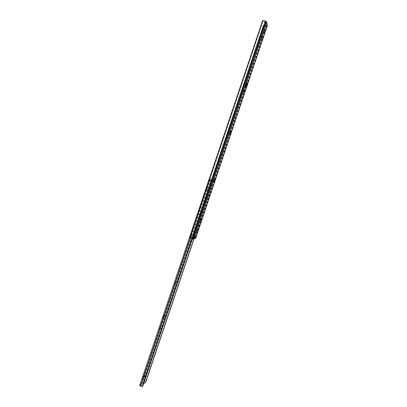 <?xml version="1.0" encoding="UTF-8"?>
<svg xmlns="http://www.w3.org/2000/svg" width="407" height="407" viewBox="0 0 407 407"><rect width="100%" height="100%" fill="white"/><g stroke="black" fill="none" stroke-linecap="round" stroke-linejoin="round"><path stroke-width="0.31" stroke-dasharray="2.04 1.53" d="M244.144 89.387L243.32 91.926L244.144 89.387M229.986 131.43L229.166 133.928L229.986 131.43M214.006 178.892L213.182 181.349L214.001 178.892L214.733 179.141M244.994 86.869C245.156 85.109 245.645 83.583 246.459 82.295L246.52 82.341C246.347 84.117 245.859 85.638 245.05 86.91L244.994 86.869M200.682 218.447L199.857 220.884L200.682 218.447L201.414 218.701M196.673 232.601L195.96 232.346L196.744 230.26L195.976 232.346L196.662 232.59M261.258 38.477L261.96 36.264L261.258 38.477L262.016 38.701M263.324 32.346L264.026 30.123L263.324 32.346L264.082 32.57M198.631 226.78L197.924 226.531L198.702 224.445L197.934 226.531L198.626 226.775M194.612 238.263L194.963 238.1L193.437 237.235L195.681 238.309M195.121 236.569L193.854 237.103L193.605 237.836L192.246 237.281L193.834 236.935L194.078 236.208L195.121 236.569L194.699 237.79M194.18 238.588L193.452 238.324L193.605 237.836L194.332 238.095M193.452 238.324L193.193 238.878L193.92 239.138M190.395 238.512L193.193 238.878M262.022 21.729L262.596 22.059L263.131 21.118L264.708 20.94L265.593 21.439L265.974 21.795L266.6 25.458L264.484 25.448L263.431 26.399L192.989 235.739L192.959 236.66L194.124 237.607M191.427 238.751L190.293 237.754L190.41 236.777L189.794 236.63M262.596 22.059L190.41 236.777M263.431 26.399L262.937 26.404L263.96 25.453L267.307 25.768M193.437 237.235L192.547 236.442L192.582 235.521L192.989 235.739M262.937 26.404L192.582 235.521M192.501 236.538L192.246 237.281L192.501 236.538L193.579 236.096L193.335 236.823M193.834 236.935L195.594 237.551M193.854 237.103L192.832 236.721L192.582 237.459M192.491 236.543L192.832 236.721M194.078 236.208L193.579 236.096M142.74 377.66L144.185 374.75L143.925 376.246L142.475 379.156L142.74 377.66M143.442 377.945L144.887 375.03L144.617 376.526L143.178 379.436L143.442 377.945M163.115 317.043L164.443 314.392L164.153 316.086L162.825 318.737L163.115 317.043M163.828 317.318L165.15 314.662L164.855 316.356L163.533 319.007L163.828 317.318M145.06 372.395L144.282 373.88L145.019 371.85L145.06 372.395M145.762 372.675L144.984 374.16L145.721 372.13L145.762 372.675M211.655 180.83L211.91 180.087L212.388 180.26L212.133 181.008L209.539 180.189L210.974 180.423L211.223 179.685L213.222 180.377L213.095 181.161L211.604 180.81L212.133 181.008L212.383 180.26L212.118 180.215L211.869 180.962M175.997 282.682L175.402 283.872L176.267 281.461L175.997 282.682L175.285 282.417L174.689 283.608L175.554 281.196L175.285 282.417M207.127 190.125L206.614 191.158L206.792 190.11L207.433 188.711L207.127 190.125L206.4 189.876L205.886 190.908L206.705 188.456L206.4 189.876M160.729 328.083L160.093 329.36L160.231 328.576L160.984 326.943L160.729 328.083L160.022 327.808L159.386 329.09L159.641 327.95L160.277 326.668L160.022 327.808M191.463 236.701L190.908 237.81L191.071 236.859L191.748 235.388L191.463 236.701L190.741 236.447L190.186 237.551L191.025 235.129L190.741 236.447M209.539 180.189L209.763 179.436L211.238 179.93L211.793 181.171L192.297 239.087M143.839 383.079L142.974 382.616L140.379 385.811L141.824 386.263L141.616 386.523M139.677 385.531L142.282 382.336L143.707 382.616L144.444 383.002L144.246 383.246M211.793 181.171L211.304 179.996L209.091 179.217L213.293 180.632L145.182 382.901L144.444 383.002M211.609 180.352L191.88 238.99M211.681 181.151L192.19 239.067M142.735 386.157L141.824 386.263M213.293 180.632L213.263 181.4L212.8 180.25L211.243 179.691L142.974 382.616M213.263 181.4L193.798 239.194M213.37 181.415L193.93 239.133M145.508 382.677L145.182 382.901M213.222 180.377L212.836 181.12M211.686 180.906L211.94 180.159L209.788 179.436M211.91 180.087L211.604 180.81L211.854 180.062L212.362 180.148L212.21 180.922M212.734 181.09L212.983 180.352L212.459 180.179M210.974 180.423L212.973 181.115M244.332 90.797L243.885 90.659M230.199 132.748L229.757 132.606M214.245 180.113L213.807 179.96M200.951 219.587L200.514 219.434M265.974 21.795L192.847 239.026M266.6 25.412L194.943 238.12M265.593 21.439L192.379 238.975M264.926 21.057L191.661 238.812M263.131 21.118L190.293 237.754M266.875 25.875L195.37 238.085M266.29 25.885L194.892 237.825M263.482 25.626L192.547 236.442M263.98 25.621L192.959 236.66M265.73 25.565L194.292 237.688M266.315 25.56L194.77 237.942M264.698 25.565L265.532 25.555M264.708 20.94L263.741 20.391M199.354 224.725L198.626 224.466M198.616 226.724L197.995 226.511M199.415 224.705L198.692 224.445L199.425 224.7M200.824 219.953L200.392 219.8M200.758 220.151L200.03 219.897M200.885 219.785L200.152 219.531M214.123 180.484L213.685 180.332M214.107 180.53L213.37 180.281M214.23 180.159L213.497 179.909M230.077 133.125L229.629 132.977M230.123 132.987L229.38 132.743M230.25 132.611L229.507 132.367M264.743 30.372L264.057 30.169M264.107 32.682L263.349 32.453M264.682 30.459L264.082 30.281M262.683 36.508L261.991 36.304M262.042 38.807L261.284 38.584M262.622 36.594L262.016 36.411M244.21 91.178L243.757 91.036M244.307 90.873L243.559 90.639M244.434 90.496L243.686 90.257M197.395 230.54L196.667 230.286M196.652 232.534L196.042 232.321M197.456 230.52L196.734 230.26L197.471 230.515M145.151 373.992L144.454 373.712M209.768 179.436L140.379 385.811L209.763 179.436M210.516 179.446L142.282 382.336M211.925 179.904L143.707 382.616M210.251 179.619L190.44 238.527M209.9 179.482L140.501 385.892M211.401 179.741L143.137 382.646M212.332 180.24L212.083 180.983M212.113 180.891L212.362 180.148M191.071 236.859L190.349 236.604M191.585 236.34L190.868 236.08M191.193 236.498L190.471 236.238M160.231 328.576L159.519 328.307M160.851 327.727L160.144 327.457M160.348 328.22L159.641 327.95M145.055 374.109L144.353 373.829M145.721 372.13L145.019 371.85M145.818 372.013L145.116 371.733M206.792 190.11L206.064 189.86M207.255 189.759L206.522 189.509M206.919 189.738L206.186 189.489M175.549 283.013L174.837 282.748M176.119 282.326L175.407 282.056M175.671 282.651L174.959 282.387M247.212 82.529L246.459 82.295M266.6 25.458L194.963 238.1M263.96 25.453L264.484 25.448M193.783 237.449L193.244 237.159M200.565 221.133L199.857 220.884M245.767 87.134L245.05 86.91M213.899 181.593L213.182 181.349M229.889 134.162L229.166 133.928M230.713 131.665L229.97 131.42M264.784 30.347L264.026 30.123M264.123 32.718L263.38 32.499M262.719 36.488L261.96 36.264M262.057 38.843L261.319 38.624M244.052 92.155L243.32 91.926M244.866 89.606L244.119 89.372M144.887 375.03L144.185 374.75M165.15 314.662L164.443 314.392M190.908 237.81L190.186 237.551M191.748 235.388L191.025 235.129M160.093 329.36L159.386 329.09M160.984 326.943L160.277 326.668M144.984 374.16L144.282 373.88M145.889 371.962L145.187 371.683M163.533 319.007L162.825 318.737M206.614 191.158L205.886 190.908M207.433 188.711L206.705 188.456M175.402 283.872L174.689 283.608M176.267 281.461L175.554 281.196M143.178 379.436L142.475 379.156"/><path stroke-width="0.61" d="M244.892 89.621L244.068 92.16L244.892 89.621M230.728 131.67L229.909 134.168L230.728 131.67M214.738 179.141L213.914 181.598L214.738 179.141M245.742 87.103C245.909 85.343 246.398 83.817 247.212 82.529L247.268 82.575C247.095 84.346 246.606 85.867 245.797 87.144L245.742 87.103M201.409 218.701L200.585 221.138L201.409 218.701M196.698 232.601L197.471 230.515L196.662 232.59M262.016 38.701L262.719 36.488L262.016 38.701M264.082 32.57L264.784 30.347L264.082 32.57M198.657 226.785L199.425 224.7L198.626 226.775M267.307 25.768L266.743 22.019L193.579 239.291L194.332 238.095L195.594 237.551L195.324 238.522L195.681 238.309M195.314 238.512L194.607 238.263L194.643 237.963M193.579 239.291L190.395 238.512L189.672 237.612L189.794 236.63L262.556 20.788L189.672 237.612M266.743 22.019L263.741 20.391L262.556 20.788M139.652 385.577L209.096 179.197L139.652 385.577L142.191 386.645L142.903 385.861L142.592 386.335M191.88 238.99L142.191 386.645M192.19 239.067L142.704 386.106M192.297 239.087L142.903 385.861M193.798 239.194L145.38 382.839M145.497 382.605L144.246 383.246L143.839 383.079M193.93 239.133L145.686 382.371M244.632 90.893L244.332 90.797M230.499 132.845L230.199 132.748M214.54 180.209L214.245 180.113M201.241 219.688L200.951 219.587M267.353 25.636L195.66 238.375M265.44 21.047L192.084 239.041M266.107 21.429L192.796 239.204M194.887 237.856L195.421 238.044M201.114 220.055L200.824 219.953M214.413 180.581L214.123 180.484M230.372 133.221L230.077 133.125M244.505 91.27L244.21 91.178M190.44 238.527L140.761 386.268M267.348 25.712L195.691 238.349M194.607 238.263L195.319 238.517"/></g></svg>
